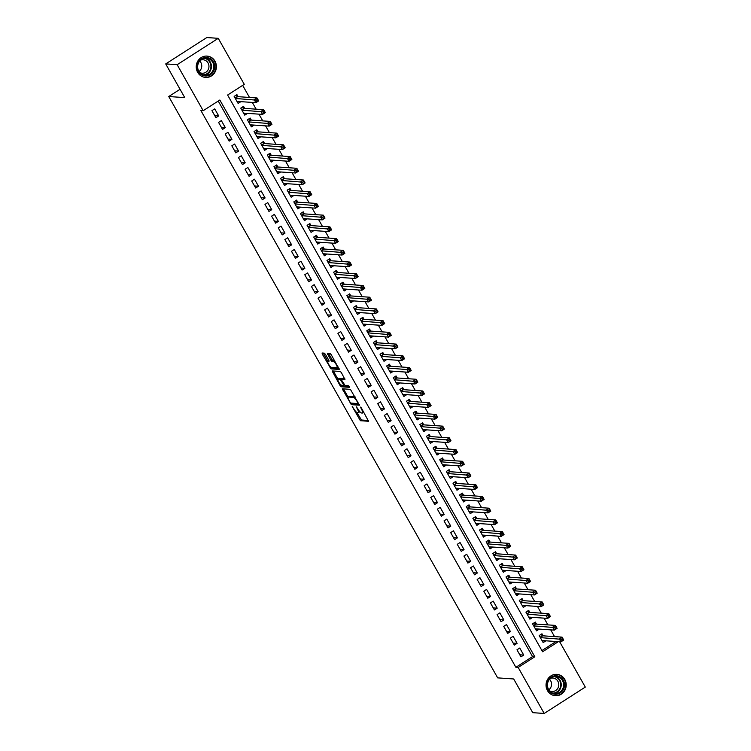 <?xml version="1.0" encoding="UTF-8"?>
<svg xmlns="http://www.w3.org/2000/svg" width="751" height="751" viewBox="0 0 751 751"><rect width="100%" height="100%" fill="white"/><g stroke="black" fill="none" stroke-linecap="round" stroke-linejoin="round"><path stroke-width="1.13" d="M352.228 406.526L360.386 420.72L368.553 421.255L361.353 407.924L360.536 407.108L361.625 409.464A4.309 1.183 -122.7 0 1 362.517 412.994A4.309 1.183 -122.7 0 1 362.264 413.05L361.597 413.003A4.309 1.183 -122.7 0 1 358.077 409.22L356.406 406.817L357.448 409.182A4.309 1.183 -122.7 0 1 358.33 412.712A4.309 1.183 -122.7 0 1 358.086 412.759L357.42 412.712A4.309 1.183 -122.7 0 1 353.899 408.938L352.228 406.526M214.983 61.197A10.702 10.082 -86.1 0 1 214.908 72.293A10.702 10.082 -86.1 0 1 205.596 77.428A10.702 10.082 -86.1 0 1 197.654 72.312A10.702 10.082 -86.1 0 1 197.729 61.216A10.702 10.082 -86.1 0 1 207.051 56.081A10.702 10.082 -86.1 0 1 214.983 61.197M564.79 679.467A10.702 10.082 -86.1 0 1 564.714 690.573A10.702 10.082 -86.1 0 1 555.393 695.708A10.702 10.082 -86.1 0 1 547.46 690.582A10.702 10.082 -86.1 0 1 547.535 679.486A10.702 10.082 -86.1 0 1 556.857 674.351A10.702 10.082 -86.1 0 1 564.79 679.467M325.446 354.35L324.348 353.167L322.085 353.008L322.282 354.134L331.06 368.891L339.227 369.426L331.266 354.744L330.168 353.561L327.352 353.392L330.919 360.302L332.017 361.484L333.378 361.578A3.605 0.986 -122.7 0 1 336.138 364.432A3.605 0.986 -122.7 0 1 337.068 367.69A3.605 0.986 -122.7 0 1 336.861 367.737L331.538 367.37A3.605 0.986 -122.7 0 1 328.769 364.517A3.605 0.986 -122.7 0 1 327.849 361.259A3.605 0.986 -122.7 0 1 328.056 361.212L329.013 361.259L328.741 360.161L325.446 354.35M559.645 641.748L585.292 687.081L544.193 713.45L532.75 712.671L513.684 678.97L497.669 677.871L168.75 96.522L184.774 97.621L165.708 63.919L177.152 64.699L218.25 38.329L244.272 84.337L227.619 95.03L542.607 651.765L558.35 641.664M544.193 713.45L518.171 667.442L534.825 656.759L219.836 100.014L203.183 110.707L177.152 64.699M203.183 110.707L200.892 110.547L515.881 667.292L518.171 667.442M342.325 388.793L351.308 404.667L359.476 405.202L350.417 389.347L342.325 388.793M340.081 385.592L332.13 370.919L340.287 371.454L341.395 372.637L344.953 379.546L341.527 379.358L341.799 380.457L345.084 385.498L348.492 385.732L349.459 387.328L341.189 386.774L340.081 385.592L341.057 384.972M238.076 96.672L236.922 94.626L234.143 96.4L238.123 103.431L240.893 101.657L237.232 101.873M244.713 108.397L243.549 106.342L240.771 108.125L244.751 115.156L247.53 113.373L243.868 113.589M251.341 120.113L250.177 118.067L247.408 119.841L251.378 126.881L254.157 125.098L250.496 125.314M257.969 131.838L256.814 129.782L254.035 131.566L258.015 138.597L260.794 136.813L257.133 137.039M264.605 143.554L263.441 141.507L260.663 143.291L264.643 150.322L267.422 148.538L263.761 148.754M271.233 155.279L270.078 153.223L267.3 155.006L271.28 162.038L274.049 160.254L270.388 160.479M277.87 166.994L276.706 164.948L273.927 166.731L277.908 173.763L280.686 171.979L277.025 172.195M284.498 178.719L283.334 176.663L280.564 178.447L284.535 185.478L287.314 183.695L283.653 183.92M291.125 190.435L289.97 188.388L287.192 190.172L291.172 197.203L293.951 195.42L290.29 195.636M297.762 202.16L296.598 200.113L293.819 201.888L297.8 208.919L300.578 207.145L296.917 207.36M304.39 213.885L303.235 211.829L300.456 213.613L304.437 220.644L307.206 218.86L303.545 219.076M311.027 225.6L309.863 223.554L307.084 225.328L311.064 232.369L313.843 230.585L310.182 230.801M317.654 237.325L316.49 235.27L313.721 237.053L317.692 244.084L320.47 242.301L316.809 242.526M324.282 249.041L323.127 246.995L320.348 248.778L324.329 255.809L327.107 254.026L323.446 254.242M330.919 260.766L329.755 258.71L326.976 260.494L330.956 267.525L333.735 265.741L330.074 265.967M337.546 272.482L336.392 270.435L333.613 272.219L337.593 279.25L340.363 277.466L336.701 277.682M344.183 284.207L343.019 282.151L340.241 283.934L344.221 290.966L347 289.182L343.338 289.407M350.811 295.922L349.647 293.876L346.878 295.659L350.848 302.691L353.627 300.907L349.966 301.123M357.438 307.647L356.284 305.601L353.505 307.375L357.485 314.406L360.264 312.632L356.603 312.848M364.075 319.372L362.911 317.316L360.133 319.1L364.113 326.131L366.892 324.348L363.231 324.563M370.703 331.088L369.548 329.041L366.77 330.815L370.75 337.856L373.519 336.072L369.858 336.288M377.34 342.813L376.176 340.757L373.397 342.54L377.377 349.572L380.156 347.788L376.495 348.013M383.968 354.528L382.803 352.482L380.034 354.265L384.005 361.297L386.784 359.513L383.123 359.729M390.595 366.253L389.44 364.197L386.662 365.981L390.642 373.012L393.421 371.229L389.76 371.454M397.232 377.969L396.068 375.922L393.289 377.706L397.27 384.737L400.048 382.954L396.387 383.17M406.676 394.669L403.015 394.895M403.86 389.694L402.705 387.638L399.926 389.422L403.907 396.453L406.676 394.679M410.497 401.41L409.333 399.363L406.554 401.147L410.534 408.178L413.313 406.394L409.652 406.61M417.124 413.134L415.96 411.088L413.191 412.862L417.162 419.893L419.94 418.119L416.279 418.335M423.752 424.859L422.597 422.804L419.818 424.587L423.799 431.618L426.577 429.835L422.916 430.051M430.389 436.575L429.225 434.529L426.446 436.303L430.426 443.343L433.205 441.56L429.544 441.776M437.016 448.3L435.862 446.244L433.083 448.028L437.063 455.059L439.833 453.275L436.171 453.501M443.653 460.016L442.489 457.969L439.71 459.753L443.691 466.784L446.469 465L442.808 465.216M450.281 471.741L449.117 469.685L446.347 471.468L450.318 478.5L453.097 476.716L449.436 476.941M456.908 483.456L455.754 481.41L452.975 483.193L456.955 490.225L459.734 488.441L456.073 488.657M463.545 495.181L462.381 493.125L459.603 494.909L463.583 501.94L466.362 500.157L462.7 500.382M470.173 506.897L469.018 504.85L466.24 506.634L470.22 513.665L472.989 511.882L469.328 512.098M476.81 518.622L475.646 516.575L472.867 518.35L476.847 525.381L479.626 523.607L475.965 523.822M483.437 530.347L482.273 528.291L479.504 530.075L483.475 537.106L486.254 535.322L482.593 535.538M490.065 542.062L488.91 540.016L486.132 541.79L490.112 548.831L492.891 547.047L489.23 547.263M496.702 553.787L495.538 551.732L492.759 553.515L496.74 560.546L499.518 558.763L495.857 558.988M503.33 565.503L502.175 563.457L499.396 565.24L503.377 572.271L506.146 570.488L502.485 570.704M509.967 577.228L508.803 575.172L506.024 576.956L510.004 583.987L512.783 582.203L509.122 582.429M516.594 588.944L515.43 586.897L512.661 588.681L516.632 595.712L519.41 593.928L515.749 594.144M523.222 600.669L522.067 598.613L519.288 600.396L523.269 607.428L526.047 605.644L522.386 605.869M529.859 612.384L528.695 610.338L525.916 612.121L529.896 619.153L532.675 617.369L529.014 617.585M536.486 624.109L535.332 622.063L532.553 623.837L536.533 630.868L539.302 629.094L535.641 629.31M516.97 649.812L520.95 656.843L523.729 655.069L519.748 648.038L516.97 649.812M510.342 638.097L514.313 645.128L517.092 643.344L513.111 636.313L510.342 638.097M503.705 626.372L507.685 633.403L510.464 631.629L506.484 624.588L503.705 626.372M497.078 614.656L501.058 621.687L503.827 619.904L499.856 612.872L497.078 614.656M490.441 602.931L494.421 609.962L497.2 608.179L493.219 601.147L490.441 602.931M483.813 591.215L487.793 598.247L490.572 596.463L486.592 589.432L483.813 591.215M477.185 579.49L481.156 586.522L483.935 584.738L479.955 577.707L477.185 579.49M470.548 567.765L474.529 574.806L477.307 573.022L473.327 565.991L470.548 567.765M463.921 556.05L467.901 563.081L470.67 561.297L466.7 554.266L463.921 556.05M457.284 544.325L461.264 551.356L464.043 549.582L460.063 542.551L457.284 544.325M450.656 532.609L454.637 539.64L457.415 537.857L453.435 530.826L450.656 532.609M444.029 520.884L448 527.915L450.778 526.141L446.798 519.101L444.029 520.884M437.392 509.169L441.372 516.2L444.151 514.416L440.17 507.385L437.392 509.169M430.764 497.444L434.745 504.475L437.514 502.691L433.543 495.66L430.764 497.444M424.127 485.728L428.108 492.759L430.886 490.976L426.906 483.944L424.127 485.728M417.5 474.003L421.48 481.034L424.259 479.251L420.278 472.219L417.5 474.003M410.872 462.278L414.843 469.319L417.622 467.535L413.641 460.504L410.872 462.278M404.235 450.562L408.215 457.594L410.994 455.81L407.014 448.779L404.235 450.562M397.608 438.837L401.588 445.869L404.357 444.094L400.386 437.063L397.608 438.837M390.971 427.122L394.951 434.153L397.73 432.369L393.749 425.338L390.971 427.122M384.343 415.397L388.323 422.428L391.102 420.654L387.122 413.613L384.343 415.397M377.715 403.681L381.686 410.713L384.465 408.929L380.485 401.898L377.715 403.681M371.078 391.956L375.059 398.988L377.837 397.204L373.857 390.173L371.078 391.956M364.451 380.241L368.431 387.272L371.201 385.488L367.23 378.457L364.451 380.241M357.814 368.516L361.794 375.547L364.573 373.763L360.593 366.732L357.814 368.516M351.186 356.791L355.167 363.831L357.945 362.048L353.965 355.016L351.186 356.791M344.559 345.075L348.53 352.106L351.308 350.323L347.328 343.291L344.559 345.075M337.922 333.35L341.902 340.381L344.681 338.607L340.701 331.576L337.922 333.35M331.294 321.635L335.275 328.666L338.044 326.882L334.073 319.851L331.294 321.635M324.657 309.91L328.638 316.941L331.416 315.167L327.436 308.126L324.657 309.91M318.03 298.194L322.01 305.225L324.789 303.442L320.808 296.41L318.03 298.194M311.402 286.469L315.373 293.5L318.152 291.717L314.171 284.685L311.402 286.469M304.765 274.753L308.745 281.785L311.524 280.001L307.544 272.97L304.765 274.753M298.138 263.028L302.118 270.06L304.887 268.276L300.916 261.245L298.138 263.028M291.501 251.303L295.481 258.344L298.26 256.56L294.279 249.529L291.501 251.303M284.873 239.588L288.853 246.619L291.632 244.835L287.652 237.804L284.873 239.588M278.245 227.863L282.226 234.894L284.995 233.12L281.015 226.089L278.245 227.863M271.609 216.147L275.589 223.178L278.368 221.395L274.387 214.364L271.609 216.147M264.981 204.422L268.961 211.453L271.731 209.679L267.76 202.639L264.981 204.422M258.344 192.707L262.324 199.738L265.103 197.954L261.123 190.923L258.344 192.707M251.716 180.982L255.697 188.013L258.475 186.229L254.495 179.198L251.716 180.982M245.089 169.266L249.069 176.297L251.838 174.514L247.858 167.482L245.089 169.266M238.452 157.541L242.432 164.572L245.211 162.789L241.231 155.757L238.452 157.541M231.824 145.816L235.805 152.857L238.574 151.073L234.603 144.042L231.824 145.816M225.187 134.1L229.168 141.132L231.946 139.348L227.966 132.317L225.187 134.1M218.56 122.375L222.54 129.407L225.319 127.632L221.338 120.601L218.56 122.375M515.881 667.292L532.543 656.599L218.231 101.056M218.682 115.907L214.702 108.876L211.932 110.66L215.912 117.691L218.682 115.907L214.748 115.635M554.538 636.613L550.727 629.873M547.901 624.888L544.09 618.148M541.274 613.173L537.463 606.433M534.646 601.448L530.826 594.708M528.009 589.723L524.198 582.983M521.382 578.007L517.57 571.267M514.745 566.282L510.933 559.542M508.117 554.567L504.306 547.826M501.49 542.842L497.669 536.101M494.853 531.126L491.041 524.386M488.225 519.401L484.414 512.661M481.588 507.685L477.777 500.945M474.961 495.96L471.149 489.22M468.333 484.235L464.512 477.495M461.696 472.52L457.885 465.78M455.068 460.795L451.257 454.055M448.431 449.079L444.62 442.339M441.804 437.354L437.993 430.614M435.176 425.639L431.356 418.898M428.539 413.914L424.728 407.173M421.912 402.198L418.1 395.458M415.275 390.473L411.464 383.733M408.647 378.748L404.836 372.008M402.02 367.032L398.199 360.292M395.383 355.307L391.571 348.567M388.755 343.592L384.944 336.852M382.118 331.867L378.307 325.127M375.491 320.151L371.679 313.411M368.863 308.426L365.042 301.686M362.226 296.711L358.415 289.97M355.599 284.986L351.787 278.245M348.962 273.261L345.15 266.521M342.334 261.545L338.523 254.805M335.706 249.82L331.886 243.08M329.069 238.105L325.258 231.364M322.442 226.38L318.631 219.639M315.805 214.664L311.994 207.924M309.177 202.939L305.366 196.199M302.55 191.223L298.729 184.483M295.913 179.498L292.101 172.758M289.285 167.773L285.474 161.033M282.648 156.058L278.837 149.318M276.021 144.333L272.209 137.593M269.393 132.617L265.572 125.877M262.756 120.892L258.945 114.152M256.129 109.177L252.317 102.436M249.492 97.452L242.657 85.37M541.931 650.573L556.059 641.504M542.278 641.025L545.939 640.81L543.161 642.593L539.18 635.562L541.959 633.778L543.123 635.834M180.052 89.275L168.75 96.522M165.708 63.919L206.807 37.55L218.25 38.329M532.543 656.599L534.825 656.759M523.729 655.069L519.786 654.797M517.092 643.344L513.158 643.072M510.464 631.629L506.521 631.356M503.827 619.904L499.894 619.631M497.2 608.179L493.266 607.916M490.572 596.463L486.629 596.191M483.935 584.738L480.002 584.475M477.307 573.022L473.365 572.75M470.67 561.297L466.737 561.035M464.043 549.582L460.11 549.31M457.415 537.857L453.473 537.585M450.778 526.141L446.845 525.869M444.151 514.416L440.208 514.144M437.514 502.691L433.58 502.428M430.886 490.976L426.953 490.703M424.259 479.251L420.316 478.988M417.622 467.535L413.688 467.263M410.994 455.81L407.051 455.547M404.357 444.094L400.424 443.822M397.73 432.369L393.796 432.097M391.102 420.654L387.159 420.382M384.465 408.929L380.532 408.657M377.837 397.204L373.895 396.941M371.201 385.488L367.267 385.216M364.573 373.763L360.64 373.5M357.945 362.048L354.003 361.775M351.308 350.323L347.375 350.06M344.681 338.607L340.738 338.335M338.044 326.882L334.111 326.61M331.416 315.167L327.483 314.894M324.789 303.442L320.846 303.169M318.152 291.717L314.218 291.454M311.524 280.001L307.581 279.729M304.887 268.276L300.954 268.013M298.26 256.56L294.326 256.288M291.632 244.835L287.689 244.573M284.995 233.12L281.062 232.848M278.368 221.395L274.434 221.123M271.731 209.679L267.797 209.407M265.103 197.954L261.17 197.682M258.475 186.229L254.533 185.966M251.838 174.514L247.905 174.241M245.211 162.789L241.278 162.526M238.574 151.073L234.641 150.801M231.946 139.348L228.013 139.085M225.319 127.632L221.376 127.36M359.203 412.046A4.309 1.183 -122.7 0 0 359.447 411.999A4.309 1.183 -122.7 0 0 359.645 411.492M356.8 412.459L361.494 420.006L368.441 420.476M351.543 403.137L352.416 403.954L359.363 404.432M343.47 388.868L348.164 397.204M350.116 402.264L350.886 403.09L357.992 403.578L356.903 401.118A4.309 1.183 -122.7 0 0 353.383 397.345L348.53 397.016A4.309 1.183 -122.7 0 0 348.286 397.063A4.309 1.183 -122.7 0 0 349.177 400.593L350.116 402.264M355.11 396.885A4.309 1.183 -122.7 0 0 354.491 396.631L353.383 397.345M348.286 397.063L349.393 396.35A4.309 1.183 -122.7 0 1 349.637 396.303L354.491 396.631M337.969 379.171L333.519 371.304L332.402 372.017M344.85 378.776L342.587 378.711M349.262 386.54L342.296 386.061L341.189 386.774M338.194 379.105A3.605 0.986 -122.7 0 0 337.988 379.152A3.605 0.986 -122.7 0 0 338.917 382.409A3.605 0.986 -122.7 0 0 341.677 385.263L343.629 385.376L343.348 384.268L340.072 379.236L338.194 379.105L339.302 378.391A3.605 0.986 -122.7 0 0 339.105 378.438A3.605 0.986 -122.7 0 0 338.973 378.607M341.893 379.124L341.179 378.523L340.072 379.236M339.302 378.391L341.179 378.523M341.367 385.169L342.296 386.061M323.221 353.092L327.84 361.269L328.938 360.564A3.605 0.986 -122.7 0 0 328.835 360.715M337.969 367.023A3.605 0.986 -122.7 0 0 338.175 366.976A3.605 0.986 -122.7 0 0 338.185 366.967L337.068 367.69M334.786 360.959A3.605 0.986 -122.7 0 0 334.486 360.865L333.378 361.578M328.572 353.458L332.026 359.588L333.125 360.771L334.486 360.865M331.257 367.295L332.177 368.178L339.114 368.647M541.997 640.547L560.95 641.833L559.298 638.904L562.067 637.12L542.757 635.806L540.814 634.511M562.33 638.575L562.067 637.12L563.729 640.059L560.95 641.833L562.997 639.749L562.33 638.575L561.222 639.289L561.879 640.462M561.222 639.289L540.345 637.608M562.997 639.749L563.729 640.059M563.25 680.19A9.265 8.73 -86.1 0 1 560.237 692.91A9.265 8.73 -86.1 0 1 548.258 689.812A9.265 8.73 -86.1 0 1 551.281 677.092A9.265 8.73 -86.1 0 1 563.25 680.19M548.587 689.437A8.58 8.083 93.9 0 0 554.942 693.539A8.58 8.083 93.9 0 0 562.405 689.427A8.58 8.083 93.9 0 0 562.471 680.528A8.58 8.083 93.9 0 0 556.115 676.435A8.58 8.083 93.9 0 0 548.643 680.547A8.58 8.083 93.9 0 0 548.587 689.437M549.525 679.298A6.75 6.365 -86.1 0 1 548.803 689.803M550.436 678.369A6.75 6.365 -86.1 0 1 557.824 688.273A6.75 6.365 -86.1 0 1 549.591 690.854M553.459 695.37A10.636 10.026 93.9 0 0 555.036 695.614A10.636 10.026 93.9 0 0 564.292 690.507A10.636 10.026 93.9 0 0 564.367 679.477A10.636 10.026 93.9 0 0 556.482 674.389A10.636 10.026 93.9 0 0 554.886 674.417M213.575 71.176A9.265 8.73 -86.1 0 1 201.7 74.856A9.265 8.73 -86.1 0 1 198.33 62.286A9.265 8.73 -86.1 0 1 210.205 58.606A9.265 8.73 -86.1 0 1 213.575 71.176M198.668 62.596A8.58 8.083 93.9 0 0 205.145 75.269A8.58 8.083 93.9 0 0 212.786 70.829A8.58 8.083 93.9 0 0 206.309 58.156A8.58 8.083 93.9 0 0 198.668 62.596M199.719 61.028A6.75 6.365 -86.1 0 1 199.006 71.533M200.639 60.099A6.75 6.365 -86.1 0 1 208.158 69.74A6.75 6.365 -86.1 0 1 199.785 72.575M203.652 77.1A10.636 10.026 93.9 0 0 205.23 77.334A10.636 10.026 93.9 0 0 214.711 71.833A10.636 10.026 93.9 0 0 206.675 56.118A10.636 10.026 93.9 0 0 205.089 56.147M535.369 628.822L554.322 630.117L552.661 627.188L555.44 625.405L536.12 624.081L534.177 622.795M555.702 626.86L555.44 625.405L557.101 628.334L554.322 630.117L556.36 628.033L555.702 626.86L554.585 627.573L555.252 628.747M554.585 627.573L533.708 625.893M556.36 628.033L557.101 628.334M528.742 617.097L547.686 618.392L546.033 615.463L548.812 613.68L529.493 612.365L527.549 611.07M549.065 615.135L548.812 613.68L550.464 616.618L547.686 618.392L549.732 616.308L549.065 615.135L547.958 615.848L548.624 617.022M547.958 615.848L527.08 614.168M549.732 616.308L550.464 616.618M522.105 605.381L541.058 606.677L539.396 603.748L542.175 601.964L522.856 600.64L520.922 599.354M542.438 603.419L542.175 601.964L543.837 604.893L541.058 606.677L543.095 604.593L542.438 603.419L541.321 604.133L541.987 605.306M541.321 604.133L520.452 602.452M543.095 604.593L543.837 604.893M515.477 593.656L534.43 594.952L532.769 592.023L535.547 590.239L516.228 588.925L514.285 587.629M535.801 591.694L535.547 590.239L537.2 593.168L534.43 594.952L536.467 592.868L535.801 591.694L534.693 592.408L535.36 593.581M534.693 592.408L513.815 590.727M536.467 592.868L537.2 593.168M508.84 581.941L527.793 583.236L526.141 580.307L528.911 578.523L509.6 577.2L507.657 575.914M529.173 579.979L528.911 578.523L530.572 581.452L527.793 583.236L529.84 581.143L529.173 579.979L528.066 580.692L528.723 581.856M528.066 580.692L507.188 579.012M529.84 581.143L530.572 581.452M502.212 570.216L521.166 571.511L519.504 568.582L522.283 566.798L502.963 565.484L501.02 564.189M522.546 568.254L522.283 566.798L523.945 569.727L521.166 571.511L523.203 569.427L522.546 568.254L521.429 568.967L522.095 570.14M521.429 568.967L500.551 567.287M523.203 569.427L523.945 569.727M495.585 558.5L514.529 559.795L512.877 556.857L515.655 555.083L496.336 553.759L494.393 552.464M515.909 556.538L515.655 555.083L517.308 558.012L514.529 559.795L516.575 557.702L515.909 556.538L514.801 557.242L515.468 558.415M514.801 557.242L493.923 555.562M516.575 557.702L517.308 558.012M488.948 546.775L507.901 548.07L506.24 545.142L509.018 543.358L489.699 542.034L487.765 540.748M509.281 544.813L509.018 543.358L510.68 546.287L507.901 548.07L509.938 545.986L509.281 544.813L508.164 545.526L508.831 546.7M508.164 545.526L487.296 543.846M509.938 545.986L510.68 546.287M482.32 535.059L501.274 536.345L499.612 533.417L502.391 531.633L483.071 530.319L481.128 529.023M502.644 533.088L502.391 531.633L504.043 534.571L501.274 536.345L503.311 534.261L502.644 533.088L501.537 533.801L502.203 534.975M501.537 533.801L480.659 532.121M503.311 534.261L504.043 534.571M475.683 523.334L494.637 524.63L492.985 521.701L495.754 519.917L476.444 518.594L474.501 517.308M496.017 521.372L495.754 519.917L497.415 522.846L494.637 524.63L496.683 522.546L496.017 521.372L494.909 522.086L495.566 523.259M494.909 522.086L474.031 520.405M496.683 522.546L497.415 522.846M469.056 511.609L488.009 512.905L486.348 509.976L489.126 508.192L469.807 506.878L467.873 505.583M489.389 509.647L489.126 508.192L490.788 511.131L488.009 512.905L490.046 510.821L489.389 509.647L488.272 510.361L488.939 511.534M488.272 510.361L467.394 508.68M490.046 510.821L490.788 511.131M462.428 499.894L481.372 501.189L479.72 498.26L482.499 496.477L463.179 495.153L461.236 493.867M482.752 497.932L482.499 496.477L484.151 499.406L481.372 501.189L483.419 499.105L482.752 497.932L481.644 498.645L482.311 499.819M481.644 498.645L460.767 496.965M483.419 499.105L484.151 499.406M455.791 488.169L474.745 489.464L473.083 486.535L475.862 484.752L456.542 483.437L454.608 482.142M476.125 486.207L475.862 484.752L477.523 487.681L474.745 489.464L476.782 487.38L476.125 486.207L475.007 486.92L475.674 488.094M475.007 486.92L454.139 485.24M476.782 487.38L477.523 487.681M449.164 476.453L468.117 477.749L466.455 474.82L469.234 473.036L449.915 471.712L447.971 470.426M469.488 474.491L469.234 473.036L470.886 475.965L468.117 477.749L470.154 475.655L469.488 474.491L468.38 475.205L469.046 476.369M468.38 475.205L447.502 473.524M470.154 475.655L470.886 475.965M442.527 464.728L461.48 466.024L459.828 463.095L462.597 461.311L443.287 459.997L441.344 458.701M462.86 462.766L462.597 461.311L464.259 464.24L461.48 466.024L463.527 463.94L462.86 462.766L461.752 463.48L462.409 464.653M461.752 463.48L440.875 461.799M463.527 463.94L464.259 464.24M435.899 453.013L454.853 454.308L453.191 451.37L455.97 449.596L436.65 448.272L434.716 446.976M456.232 451.051L455.97 449.596L457.631 452.524L454.853 454.308L456.89 452.215L456.232 451.051L455.115 451.755L455.782 452.928M455.115 451.755L434.238 450.074M456.89 452.215L457.631 452.524M429.272 441.288L448.216 442.583L446.563 439.654L449.342 437.871L430.023 436.547L428.079 435.261M449.596 439.326L449.342 437.871L450.994 440.799L448.216 442.583L450.262 440.499L449.596 439.326L448.488 440.039L449.154 441.212M448.488 440.039L427.61 438.359M450.262 440.499L450.994 440.799M422.635 429.572L441.588 430.858L439.926 427.929L442.705 426.146L423.386 424.831L421.452 423.536M442.968 427.601L442.705 426.146L444.367 429.084L441.588 430.858L443.625 428.774L442.968 427.601L441.851 428.314L442.517 429.488M441.851 428.314L420.982 426.634M443.625 428.774L444.367 429.084M416.007 417.847L434.96 419.142L433.299 416.214L436.078 414.43L416.758 413.106L414.815 411.82M436.331 415.885L436.078 414.43L437.73 417.359L434.96 419.142L436.998 417.058L436.331 415.885L435.223 416.598L435.89 417.772M435.223 416.598L414.345 414.918M436.998 417.058L437.73 417.359M409.37 406.122L428.323 407.417L426.671 404.489L429.441 402.705L410.13 401.391L408.187 400.095M429.703 404.16L429.441 402.705L431.102 405.643L428.323 407.417L430.37 405.333L429.703 404.16L428.596 404.873L429.253 406.047M428.596 404.873L407.718 403.193M430.37 405.333L431.102 405.643M402.743 394.406L421.696 395.702L420.034 392.773L422.813 390.989L403.494 389.666L401.56 388.38M423.076 392.444L422.813 390.989L424.475 393.918L421.696 395.702L423.733 393.618L423.076 392.444L421.959 393.158L422.625 394.331M421.959 393.158L401.081 391.478M423.733 393.618L424.475 393.918M396.115 382.681L415.059 383.977L413.407 381.048L416.185 379.264L396.866 377.95L394.923 376.655M416.439 380.719L416.185 379.264L417.838 382.193L415.059 383.977L417.105 381.893L416.439 380.719L415.331 381.433L415.998 382.606M415.331 381.433L394.453 379.753M417.105 381.893L417.838 382.193M389.478 370.966L408.431 372.261L406.77 369.332L409.548 367.549L390.229 366.225L388.295 364.939M409.811 369.004L409.548 367.549L411.21 370.478L408.431 372.261L410.468 370.168L409.811 369.004L408.694 369.717L409.361 370.881M408.694 369.717L387.826 368.037M410.468 370.168L411.21 370.478M382.85 359.241L401.804 360.536L400.142 357.607L402.921 355.824L383.601 354.51L381.658 353.214M403.174 357.279L402.921 355.824L404.573 358.753L401.804 360.536L403.841 358.452L403.174 357.279L402.067 357.992L402.733 359.166M402.067 357.992L381.189 356.312M403.841 358.452L404.573 358.753M376.213 347.525L395.167 348.821L393.515 345.882L396.284 344.108L376.974 342.785L375.031 341.489M396.547 345.563L396.284 344.108L397.946 347.037L395.167 348.821L397.213 346.727L396.547 345.563L395.439 346.267L396.096 347.441M395.439 346.267L374.561 344.587M397.213 346.727L397.946 347.037M369.586 335.8L388.539 337.096L386.878 334.167L389.656 332.383L370.337 331.06L368.403 329.773M389.919 333.838L389.656 332.383L391.318 335.312L388.539 337.096L390.576 335.012L389.919 333.838L388.802 334.552L389.469 335.725M388.802 334.552L367.924 332.871M390.576 335.012L391.318 335.312M362.958 324.085L381.902 325.371L380.25 322.442L383.029 320.658L363.709 319.344L361.766 318.048M383.282 322.113L383.029 320.658L384.681 323.597L381.902 325.371L383.949 323.287L383.282 322.113L382.175 322.827L382.841 324M382.175 322.827L361.297 321.146M383.949 323.287L384.681 323.597M356.321 312.36L375.275 313.655L373.613 310.726L376.392 308.943L357.072 307.619L355.139 306.333M376.655 310.398L376.392 308.943L378.053 311.872L375.275 313.655L377.312 311.571L376.655 310.398L375.538 311.111L376.204 312.285M375.538 311.111L354.669 309.431M377.312 311.571L378.053 311.872M349.694 300.635L368.647 301.93L366.986 299.001L369.764 297.218L350.445 295.903L348.502 294.608M370.018 298.673L369.764 297.218L371.416 300.156L368.647 301.93L370.684 299.846L370.018 298.673L368.91 299.386L369.576 300.56M368.91 299.386L348.032 297.706M370.684 299.846L371.416 300.156M343.057 288.919L362.01 290.215L360.358 287.286L363.127 285.502L343.817 284.178L341.874 282.892M363.39 286.957L363.127 285.502L364.789 288.431L362.01 290.215L364.057 288.131L363.39 286.957L362.282 287.671L362.94 288.844M362.282 287.671L341.405 285.99M364.057 288.131L364.789 288.431M336.429 277.194L355.383 278.49L353.721 275.561L356.5 273.777L337.18 272.463L335.246 271.167M356.763 275.232L356.5 273.777L358.161 276.706L355.383 278.49L357.42 276.406L356.763 275.232L355.645 275.946L356.312 277.119M355.645 275.946L334.768 274.265M357.42 276.406L358.161 276.706M329.802 265.478L348.746 266.774L347.093 263.845L349.872 262.061L330.553 260.738L328.609 259.452M350.126 263.517L349.872 262.061L351.524 264.99L348.746 266.774L350.792 264.681L350.126 263.517L349.018 264.23L349.684 265.394M349.018 264.23L328.14 262.55M350.792 264.681L351.524 264.99M323.165 253.754L342.118 255.049L340.456 252.12L343.235 250.336L323.916 249.022L321.982 247.727M343.498 251.792L343.235 250.336L344.897 253.265L342.118 255.049L344.155 252.965L343.498 251.792L342.39 252.505L343.047 253.678M342.39 252.505L321.512 250.825M344.155 252.965L344.897 253.265M316.537 242.038L335.49 243.333L333.829 240.395L336.608 238.621L317.288 237.297L315.345 236.002M336.861 240.076L336.608 238.621L338.26 241.55L335.49 243.333L337.528 241.24L336.861 240.076L335.753 240.78L336.42 241.953M335.753 240.78L314.876 239.1M337.528 241.24L338.26 241.55M309.9 230.313L328.854 231.608L327.201 228.679L329.971 226.896L310.661 225.572L308.717 224.286M330.233 228.351L329.971 226.896L331.632 229.825L328.854 231.608L330.9 229.524L330.233 228.351L329.126 229.064L329.783 230.238M329.126 229.064L308.248 227.384M330.9 229.524L331.632 229.825M303.273 218.597L322.226 219.883L320.564 216.955L323.343 215.171L304.024 213.857L302.09 212.561M323.606 216.626L323.343 215.171L325.005 218.109L322.226 219.883L324.263 217.799L323.606 216.626L322.489 217.339L323.155 218.513M322.489 217.339L301.611 215.659M324.263 217.799L325.005 218.109M296.645 206.872L315.589 208.168L313.937 205.239L316.715 203.455L297.396 202.132L295.453 200.846M316.969 204.91L316.715 203.455L318.368 206.384L315.589 208.168L317.635 206.084L316.969 204.91L315.861 205.624L316.528 206.797M315.861 205.624L294.983 203.943M317.635 206.084L318.368 206.384M290.008 195.147L308.961 196.443L307.3 193.514L310.079 191.73L290.759 190.416L288.825 189.121M310.341 193.185L310.079 191.73L311.74 194.669L308.961 196.443L310.998 194.359L310.341 193.185L309.234 193.899L309.891 195.072M309.234 193.899L288.356 192.218M310.998 194.359L311.74 194.669M283.38 183.432L302.334 184.727L300.672 181.798L303.451 180.015L284.131 178.691L282.188 177.405M303.704 181.47L303.451 180.015L305.103 182.944L302.334 184.727L304.371 182.643L303.704 181.47L302.597 182.183L303.263 183.357M302.597 182.183L281.719 180.503M304.371 182.643L305.103 182.944M276.743 171.707L295.697 173.002L294.045 170.073L296.814 168.29L277.504 166.975L275.561 165.68M297.077 169.745L296.814 168.29L298.476 171.219L295.697 173.002L297.743 170.918L297.077 169.745L295.969 170.458L296.626 171.632M295.969 170.458L275.091 168.778M297.743 170.918L298.476 171.219M270.116 159.991L289.069 161.287L287.408 158.358L290.186 156.574L270.867 155.25L268.933 153.964M290.449 158.029L290.186 156.574L291.848 159.503L289.069 161.287L291.106 159.193L290.449 158.029L289.332 158.743L289.999 159.907M289.332 158.743L268.454 157.062M291.106 159.193L291.848 159.503M263.488 148.266L282.432 149.562L280.78 146.633L283.559 144.849L264.239 143.535L262.296 142.239M283.812 146.304L283.559 144.849L285.211 147.778L282.432 149.562L284.479 147.478L283.812 146.304L282.705 147.018L283.371 148.191M282.705 147.018L261.827 145.337M284.479 147.478L285.211 147.778M256.851 136.551L275.805 137.846L274.143 134.908L276.922 133.134L257.602 131.81L255.669 130.514M277.185 134.589L276.922 133.134L278.583 136.062L275.805 137.846L277.842 135.753L277.185 134.589L276.077 135.293L276.734 136.466M276.077 135.293L255.199 133.612M277.842 135.753L278.583 136.062M250.224 124.826L269.177 126.121L267.516 123.192L270.294 121.409L250.975 120.085L249.032 118.799M270.548 122.864L270.294 121.409L271.946 124.337L269.177 126.121L271.214 124.037L270.548 122.864L269.44 123.577L270.107 124.75M269.44 123.577L248.562 121.897M271.214 124.037L271.946 124.337M243.587 113.11L262.54 114.396L260.888 111.467L263.657 109.684L244.347 108.369L242.404 107.074M263.92 111.139L263.657 109.684L265.319 112.622L262.54 114.396L264.587 112.312L263.92 111.139L262.812 111.852L263.47 113.026M262.812 111.852L241.935 110.172M264.587 112.312L265.319 112.622M236.959 101.385L255.913 102.68L254.251 99.752L257.03 97.968L237.71 96.644L235.776 95.358M257.293 99.423L257.03 97.968L258.691 100.897L255.913 102.68L257.95 100.596L257.293 99.423L256.175 100.136L256.842 101.31M256.175 100.136L235.298 98.456M257.95 100.596L258.691 100.897M361.494 420.006L360.386 420.72M360.396 418.823L359.288 419.537M352.416 403.954L351.308 404.667M350.839 403.08L350.21 403.484M343.639 389.196L342.522 389.91M349.637 396.303L348.53 397.016M342.709 378.626L341.602 379.339M344.352 384.878L343.676 385.31M328.966 360.63L328.056 361.212M333.125 360.771L332.017 361.484M332.026 359.588L330.919 360.302M328.741 353.787L327.633 354.5M332.177 368.178L331.06 368.891M330.919 367.089L329.961 367.708M323.39 353.421L322.282 354.134M542.757 635.806L540.232 637.421M542.532 635.712L540.138 637.252M554.914 676.444A8.58 8.083 -86.1 0 1 560.086 680.368A8.58 8.083 -86.1 0 1 553.759 693.37M552.858 693.098A8.299 7.82 93.9 0 0 559.702 688.874A8.299 7.82 93.9 0 0 559.626 680.5A8.299 7.82 93.9 0 0 553.985 676.585M205.107 58.174A8.58 8.083 -86.1 0 1 210.402 70.669A8.58 8.083 -86.1 0 1 203.953 75.091M203.052 74.828A8.299 7.82 93.9 0 0 209.942 70.519A8.299 7.82 93.9 0 0 204.178 58.315M536.12 624.081L533.604 625.696M535.904 623.987L533.501 625.527M529.493 612.365L526.967 613.98M529.267 612.272L526.873 613.802M522.856 600.64L520.34 602.255M522.64 600.547L520.246 602.086M516.228 588.925L513.712 590.539M516.012 588.822L513.609 590.361M509.6 577.2L507.075 578.814M509.375 577.106L506.981 578.645M502.963 565.484L500.448 567.099M502.748 565.381L500.344 566.921M496.336 553.759L493.811 555.374M496.111 553.665L493.717 555.205M489.699 542.034L487.183 543.658M489.483 541.94L487.089 543.48M483.071 530.319L480.556 531.933M482.855 530.225L480.452 531.764M476.444 518.594L473.919 520.208M476.218 518.5L473.825 520.039M469.807 506.878L467.291 508.493M469.591 506.784L467.188 508.314M463.179 495.153L460.654 496.768M462.954 495.059L460.56 496.599M456.542 483.437L454.026 485.052M456.326 483.334L453.933 484.874M449.915 471.712L447.399 473.327M449.699 471.619L447.296 473.158M443.287 459.997L440.762 461.612M443.062 459.894L440.668 461.433M436.65 448.272L434.134 449.887M436.434 448.178L434.031 449.718M430.023 436.547L427.507 438.171M429.797 436.453L427.403 437.993M423.386 424.831L420.87 426.446M423.17 424.737L420.776 426.277M416.758 413.106L414.242 414.721M416.542 413.012L414.139 414.552M410.13 401.391L407.605 403.005M409.905 401.297L407.511 402.827M403.494 389.666L400.978 391.28M403.278 389.572L400.874 391.111M396.866 377.95L394.35 379.565M396.641 377.847L394.247 379.386M390.229 366.225L387.713 367.84M390.013 366.131L387.619 367.671M383.601 354.51L381.086 356.124M383.385 354.406L380.982 355.946M376.974 342.785L374.449 344.399M376.749 342.691L374.355 344.23M370.337 331.06L367.821 332.684M370.121 330.966L367.718 332.505M363.709 319.344L361.193 320.959M363.484 319.25L361.09 320.79M357.072 307.619L354.556 309.234M356.856 307.525L354.463 309.065M350.445 295.903L347.929 297.518M350.229 295.81L347.826 297.34M343.817 284.178L341.292 285.793M343.592 284.085L341.198 285.624M337.18 272.463L334.664 274.077M336.964 272.36L334.561 273.899M330.553 260.738L328.037 262.352M330.327 260.644L327.934 262.183M323.916 249.022L321.4 250.637M323.7 248.919L321.306 250.459M317.288 237.297L314.772 238.912M317.072 237.203L314.669 238.743M310.661 225.572L308.135 227.196M310.435 225.478L308.041 227.018M304.024 213.857L301.508 215.471M303.808 213.763L301.404 215.302M297.396 202.132L294.88 203.746M297.171 202.038L294.777 203.577M290.759 190.416L288.243 192.031M290.543 190.322L288.149 191.852M284.131 178.691L281.616 180.306M283.916 178.597L281.512 180.137M277.504 166.975L274.979 168.59M277.279 166.872L274.885 168.412M270.867 155.25L268.351 156.865M270.651 155.157L268.248 156.696M264.239 143.535L261.724 145.15M264.014 143.432L261.62 144.971M257.602 131.81L255.087 133.425M257.386 131.716L254.993 133.256M250.975 120.085L248.459 121.709M250.759 119.991L248.356 121.531M244.347 108.369L241.822 109.984M244.122 108.275L241.728 109.815M237.71 96.644L235.194 98.259M237.494 96.55L235.091 98.09M359.447 411.999L358.33 412.712M363.625 412.28L362.517 412.994M342.634 378.645L341.527 379.358M339.105 378.438L337.988 379.152M344.371 384.897L343.629 385.376M556.482 674.389L555.712 674.342M555.036 695.614L554.257 695.557M206.675 56.118L205.905 56.072M205.23 77.334L204.46 77.287"/></g></svg>
